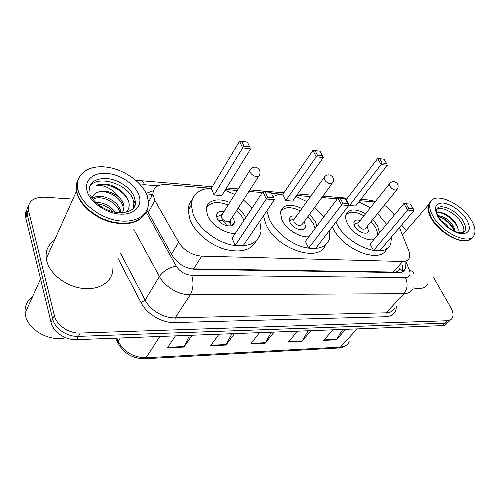 <?xml version="1.0" encoding="UTF-8"?>
<svg xmlns="http://www.w3.org/2000/svg" width="500" height="500" viewBox="0 0 500 500"><rect width="100%" height="100%" fill="white"/><g stroke="black" fill="none" stroke-linecap="round" stroke-linejoin="round"><path stroke-width="0.75" d="M148.344 200.856L149.863 199.7M190.688 268.825L395.138 272.075C397.506 271.562 398.994 270.456 399.6 268.769M394.269 215.087C391.962 211.206 388.656 207.925 384.338 205.244M210.275 188.231L166.238 184.562C157.713 184.244 153.262 187.406 152.887 194.056L154.881 200.431L178.675 242.25C184.175 250.6 191.869 255.231 201.744 256.137L402.725 261.494C406.106 261.519 408.312 260.319 409.338 257.887C410.069 255.938 409.894 253.594 408.819 250.863L399.469 227.569M375.025 201.969L359.738 200.694M337.369 198.825L321.856 197.537M310.469 196.588L296.663 195.438M281.931 194.206L271.469 193.337M262.294 192.569L248.894 191.45M237.312 190.487L225.55 189.506M433.65 277.619L450.825 307.644C453.162 311.887 453.631 315.369 452.225 318.087C451.225 319.75 449.55 320.637 447.2 320.744L80.219 333.05C69.019 333.663 56.475 325.194 54.381 315.587L28.319 209.719C28.05 201.319 33.406 197.138 44.381 197.181L72.919 199.088M401.544 225.131L406.475 230.294M449.731 320.525C448.731 322.194 447.05 323.081 444.7 323.194L78.431 336.369C67.269 337.006 54.775 328.581 52.706 318.988L26.894 213.269C26.506 210.669 26.981 208.337 28.325 206.281C26.981 208.337 26.506 210.669 26.894 213.269L52.706 318.988C54.775 328.581 67.269 337.006 78.431 336.369L444.7 323.194C447.05 323.081 448.731 322.194 449.731 320.525M146.938 210.219L172.344 255.637C177.775 263.994 185.419 268.575 195.275 269.375L398.694 272.556C402.025 272.55 404.219 271.337 405.269 268.919L405.119 262.6M153.356 190.75L146.119 193.35M146.944 195.306L152.8 194.225M402.612 265.4L402.75 271.694M447.25 322.944C446.244 324.613 444.569 325.506 442.219 325.625L76.656 339.663C65.531 340.325 53.094 331.938 51.044 322.362L25.481 216.788C25.1 214.194 25.575 211.869 26.906 209.812M192.15 335.225L183.944 347.069L167.413 347.856L175.463 335.869M311.044 330.662L301.887 341.431L288.4 342.081L297.469 331.181M345.688 329.331L336.325 339.787L323.663 340.394L332.956 329.819M234.537 333.6L225.95 345.062L210.538 345.8L218.994 334.194M274.075 332.081L265.175 343.188L250.769 343.875L259.562 332.638M271.288 332.188L265.175 343.188M231.856 333.7L225.95 345.062M342.744 329.444L336.325 339.787M308.169 330.769L301.887 341.431M189.594 335.325L183.944 347.069M471.369 238.35C465.425 246.669 440.375 234.556 431.525 218.787C428.231 213.125 427.206 208.463 428.45 204.8L429.844 202.506M462.469 240.494C452.594 239.638 438.031 229.225 431.881 218.619L428.744 211.306M429.206 203.931L430.369 202.331M472.225 237.325C470.519 239.775 467.556 240.863 463.331 240.581C453.363 240.044 438.181 229.369 431.85 218.419L431.169 217.237C428.406 212.062 427.606 207.8 428.762 204.438L430.775 201.556M433.294 216.775C429.981 211.106 428.944 206.45 430.181 202.794C433.656 191.112 460.812 202.575 470.913 219.525C474.744 225.719 475.863 230.806 474.263 234.781C470.55 245.794 442.912 233.912 433.294 216.775M436.55 209.488C441.619 205.725 455.812 213.281 461.337 222.587C463.756 226.562 464.456 229.831 463.444 232.394L463.406 232.488M438.55 216.944C443.931 217.537 448.7 221.088 452.856 227.587L454.119 230.956M437.769 215.469L440.462 216.137C445.631 217.35 450.031 220.875 453.65 226.719L455.081 231.381M441.569 221.213C444.456 222.8 447 225.1 449.194 228.119M457.731 232.3C458.587 230.319 458.219 227.819 456.631 224.812C452.612 216.981 441.35 210.481 437.069 212.9M438.219 216.356L440.462 216.137M427.731 283.863C425.262 288.256 420.381 289.581 413.094 287.844M436.85 213.162C442.1 210.375 456.188 220.675 458.162 229.462M439.394 216.988C445.556 219.406 450.387 223.775 453.9 230.1M447.431 215.244L453.781 220.731M444.988 219.213L450.175 223.725M391.463 236.975L390.844 243.225C386.806 260.438 347.294 246.425 336.388 223.081L335.913 222.131M345.75 199.494L346.431 199.462M358.862 201.812L370.356 207.819M377.594 213.556L386.625 224.269M386.65 248.644C381.244 264.562 343.231 250.344 332.788 227.744L332.319 226.794M372.819 219.444L377.425 225.575L379.544 232.781M373.856 239.606C366.194 241.525 352.169 233.113 347.569 223.762C345.844 220.4 345.294 217.456 345.913 214.938C348.787 208.713 355.363 208.312 365.631 213.738M349.5 205.519L355.606 205.994L387.312 165.287L381.112 164.537L349.5 205.519L346.337 199.587L377.625 158.556L381.112 164.537L382.15 162.944L386.581 163.487L384.075 159.231L379.65 158.675L382.15 162.944M373.525 250.538L379.725 250.763L413.944 210.556L407.656 210.062L373.525 250.538L370.1 244.125L403.862 203.562L407.656 210.062L408.713 208.369L413.212 208.725L410.494 204.106L406 203.731L408.713 208.369M406 203.731L403.862 203.562M413.944 210.556L413.212 208.725M379.65 158.675L377.625 158.556M387.312 165.287L386.581 163.487M345.881 215.056C349.631 211.081 355.644 211.356 363.931 215.875M371.094 221.562L375.462 227.419C377.019 230.306 377.681 232.931 377.444 235.3M360.175 220.581C356.775 219.494 354.663 220.037 353.825 222.2L354.562 226.188C357.431 232.138 367.488 235.65 368.475 231.106L367.294 226.244M358.594 222.562L357.875 223.463L358.269 225.613C361.256 229.281 363.725 230.156 365.694 228.219L396.788 189.906M65.769 337.725C49.887 342.069 28.163 330.1 25.469 315.344L25.1 313.169C24.537 306.288 27.031 300.769 32.587 296.606M145.262 213.356C139.162 223.012 127.531 225.906 110.375 222.037C94.694 217.7 80.388 205.487 76.969 193.612L76.413 191.281C75.638 186.887 76.213 182.969 78.15 179.525M112.869 267.975C113.456 280.519 100.8 290.094 83.931 288.531C67.094 287.119 49.956 274.394 46.712 260.919L46.262 258.631C45.362 250.787 48.113 244.644 54.513 240.2M76.787 190.444L77.644 181.475M145.944 212C140.338 222.138 128.812 225.381 111.363 221.737C95.412 217.569 80.675 205.175 77.2 193.1L76.638 190.769C75.881 186.481 76.413 182.644 78.238 179.262M78.238 190.787L77.675 188.456C74.987 174.206 88.731 164.769 106.394 167.1C124.031 169.256 142.3 182.15 147.137 195.831L148.419 201.656C149.569 214.294 136.631 223.263 118.706 220.75C100.825 218.394 82.15 204.556 78.238 190.787M89.406 186.988C96.7 174.019 128.606 183.806 133.15 199.869L133.9 203.281L133.1 208.75M92.256 198.444C92.562 195.95 93.95 194.094 96.425 192.869L96.756 192.688C104.194 188.556 120.688 196.406 122.919 206.4L123.312 208.781L122.7 212.725M125.875 212.444C128.831 209.662 129.8 206.169 128.787 201.962C126.281 194.356 120.356 188.775 111.006 185.206C105.481 183.7 100.6 183.731 96.363 185.287C104.913 184.981 112.381 188.888 118.781 196.988C121.312 199.531 122.95 202.162 123.7 204.875L124.094 207.256L122.6 212.869M92.987 199.4C99.887 194.25 117.569 202.013 119.838 212.456L119.95 212.9M92.525 198.812C98.294 192.031 118.175 199.675 120.606 210.95L120.962 212.919M97.475 203.938C103.55 204.513 108.787 207.169 113.194 211.906M95.787 202.431C103.65 202.3 110.206 205.619 115.45 212.394M96.756 192.688C103.731 189.769 111.075 191.2 118.781 196.988M114.831 222.531C105.431 220.637 97 216.625 89.537 210.487M96.363 185.287C106.525 181.581 124.562 190.212 128.731 201.756M329.787 230.081L329.787 238.019C326.55 247.638 317.488 250.606 302.594 246.925C288.812 242.769 274.587 230.825 269.244 219.006L266.856 210.831M273.069 196.737C275.775 195.113 279.069 194.256 282.931 194.169M295.969 196.425L306.869 201.6M314.706 207.294L323.713 217M325.312 245.094C319.212 263.463 275.769 248.756 265.812 223.981L263.469 215.812M309.681 214.156L315.456 221.812L316.944 226M308.85 236.781C299.856 237.894 285.963 229.163 281.856 219.775L280.431 212.081C283.094 204.387 290.25 203.2 301.9 208.512M285.844 200.556L292.694 201.088L323.231 157.587L316.231 156.744L285.844 200.556L282.844 194.294L312.906 150.431L316.231 156.744L317.387 155.056L322.388 155.669L319.994 151.175L315 150.55L317.387 155.056M308.65 248.175L315.65 248.431L348.75 205.469L341.606 204.913L308.65 248.175L305.394 241.375L337.975 198.019L341.606 204.913L342.794 203.106L347.894 203.519L345.281 198.619L340.188 198.188L342.794 203.106M340.188 198.188L337.975 198.019M348.75 205.469L347.894 203.519M315 150.55L312.906 150.431M323.231 157.587L322.388 155.669M280.512 211.644C284.413 206.681 290.988 206.406 300.244 210.812M308.006 216.444L313.494 223.775L315.05 228.525M296.294 216.312C292.413 215.344 290.1 216.2 289.356 218.875L289.994 222.387C292.844 229.119 304.775 232.587 305.456 226.962L304.8 223.263L304.006 221.906M294.637 218.619L293.725 219.887L294.069 221.788C297.406 225.894 300.156 226.7 302.319 224.206L332.088 183.575M301.9 229.812L301.65 228.912M259.831 221.163L261.062 231.337C258.419 243.331 248.375 247.831 230.944 244.838C214.856 241.094 198.275 227.7 193.162 214.387L191.3 205C192.175 194.375 198.875 188.775 211.388 188.2M225.037 190.338L234.819 194.444M243.412 199.95L252.062 208.069M256.45 240.637C251.319 250.387 240.588 253.212 224.262 249.119C209.231 244.575 194.694 232.062 189.981 219.719L188.162 210.338C188.269 206.106 189.606 202.556 192.169 199.694M238.225 208.006C241.606 210.95 244.062 214.137 245.594 217.569L245.669 217.744M235.294 233.456C224.969 233.875 211.062 224.788 207.5 215.256L206.356 209.35C206.438 200.312 218.306 197.138 229.7 202.556M214.069 194.956L221.819 195.556L250.606 148.856L242.631 147.9L214.069 194.956L211.306 188.331L239.544 141.219L242.631 147.9L243.925 146.106L249.619 146.8L247.387 142.05L241.713 141.337L243.925 146.106M235.138 245.494L243.094 245.781L274.444 199.675L266.262 199.031L235.138 245.494L232.119 238.256L262.869 191.7L266.262 199.031L267.594 197.113L273.438 197.575L270.994 192.362L265.163 191.875L267.594 197.113M247.387 142.05L249.619 146.8M270.994 192.362L273.438 197.575M265.163 191.875L262.869 191.7M241.713 141.337L239.544 141.219M206.469 208.131C210.425 201.95 217.644 200.925 228.131 205.05M236.631 210.481C239.85 213.312 242.188 216.369 243.65 219.662L243.938 220.369M224.062 211.5C219.562 210.744 217.044 212.031 216.506 215.344L217.025 218.1C219.794 225.825 234.275 229.056 234.356 222.075L233.806 219.088L232.506 216.881M226.275 225.656L226.081 223.95C223.988 220.794 221.537 219.756 218.731 220.85M222.369 214.188L221.25 215.963L221.531 217.463C223.025 221.575 230.75 223.306 230.781 219.562L258.612 176.363M230.5 224.194L228.888 221.594M217.525 216.469L216.594 216.656M395.337 272.506L395.138 272.075M399.725 268.625L402.919 271.225M151.762 196.156L150.625 194.363M393.156 272.231L402.725 261.494M193.5 269.062L201.744 256.137M171.525 254.181L178.675 242.25M148.269 212.606L154.881 200.431M369.113 200.025L372.75 201.775M396.381 306.137C396.244 312.694 392.731 316.225 385.844 316.737L174.844 322.569C162.162 323.137 146.788 314.119 141.05 302.644L118 258.406M447.2 320.744L442.219 325.625M28.519 210.681L25.675 217.744M54.381 315.587L51.044 322.362M80.219 333.05L76.656 339.663M412.444 288.956C411 292.013 408.181 293.587 403.975 293.688L386.188 312.825C390.363 312.65 393.2 311.025 394.7 307.938M146.012 211.894L176.25 266.069C179.9 271.712 185.044 274.794 191.675 275.3L405.419 277.594C408.05 283.556 407.569 288.925 403.975 293.688L190.263 294.806C178.794 295.062 164.762 286.75 159.381 276.431L145.15 300.125C150.275 310.3 163.906 318.312 175.181 317.85L386.188 312.825L385.844 316.737M176.25 266.069C168.875 267.638 163.25 271.087 159.381 276.431L133.7 229.119M120.656 253.45L145.15 300.125L141.05 302.644M191.675 275.3C193.812 282.525 193.344 289.031 190.263 294.806L175.181 317.85L174.844 322.569M405.419 277.594C409.588 277.269 410.925 274.837 409.438 270.281L406.012 261.6M157.912 185.831L144.519 184.737L140.569 184.994M409.438 270.281C412.3 270.9 413.812 272.262 413.969 274.381M212.262 186.737L141.012 180.7C142.45 180.969 143.619 182.312 144.519 184.737M118.325 343.706L117.775 342.556C123.556 353.244 132.481 358.644 144.556 358.762L146.031 357.744L340.456 347.094L338.669 347.987L144.675 358.756M115.612 338.162L117.775 342.556L118.156 341.525C124.4 352.15 133.688 357.556 146.031 357.744L159.869 336.463M357.019 328.894L340.456 347.094C344.694 346.781 347.619 345 349.244 341.763M116.487 338.131L118.156 341.525L120.275 337.987M251.175 343.363L265.512 342.681M288.819 341.575L302.231 340.944M324.094 339.906L336.681 339.312M210.925 345.262L226.269 344.538M167.781 347.306L184.25 346.531M438.8 217.369C437.088 214.506 436.294 211.988 436.406 209.819C438.713 202.275 456.45 209.756 462.956 220.831C465.381 224.806 466.094 228.075 465.087 230.637L463.762 232.331M438.119 217.125C433.438 207.856 435.094 203.15 443.088 202.994C452.075 204.662 459.85 210.062 466.406 219.2C471.381 228.344 469.95 233.206 462.119 233.775C454.556 233.425 443.119 225.494 438.119 217.125M389.831 186.169C391.306 188.356 393.188 189.662 395.481 190.087L397.469 189.062C398.981 185.338 397.863 182.881 394.106 181.694C392.081 181.531 390.487 182.312 389.331 184.031L389.831 186.169M389.969 183.194L357.875 223.463M89.087 192.106C88.981 182.331 95.306 177.838 108.069 178.637C119.531 180.087 131.381 188.55 134.406 197.438L135.162 200.856C135.475 204.456 134.362 207.463 131.831 209.881M87.181 191.444C83.744 180.3 93.4 172.056 107.062 173.375C120.681 174.537 135.319 184.575 138.988 195.238C142.856 205.906 134.488 214.975 120.388 214.125C106.344 213.444 90.412 202.575 87.181 191.444M324.45 179.631C325.9 181.944 327.906 183.337 330.481 183.8L332.956 182.381C334.231 178.512 332.975 176.019 329.188 174.887C326.906 174.731 325.181 175.681 324.019 177.738L324.45 179.631M324.819 176.556L293.725 219.887M250.138 172.2C251.531 174.656 253.688 176.144 256.606 176.656C258.512 176.769 259.544 176.106 259.694 174.688C260.65 170.712 259.225 168.2 255.425 167.15C252.794 167.019 250.912 168.2 249.788 170.694L250.138 172.2M250.763 169.037L221.25 215.963M148.463 202.306L152.887 194.056M375.406 201.481L369.556 200.062L360.8 199.325M28.319 209.719L25.481 216.788M141.012 180.7L136.3 180.706M347.406 198.188L322.9 196.112M311.506 195.144L297.688 193.975M283.869 192.8L249.875 189.925M238.287 188.938L226.513 187.944M402.781 271.681L405.269 268.919M346.337 345.2L342.9 347.137L338.825 347.975M428.45 204.8L402.438 234.975M430.181 202.794L428.762 204.438M439.006 217.7C442.031 222.419 446.294 226.438 451.794 229.756C455.6 232.625 464.9 234.131 465.087 230.637L463.444 232.394M368.475 231.106L367.137 232.744M358.469 222.638L353.831 224.288M40.538 279.025L25.1 313.169M76.413 191.281L46.262 258.631M77.675 188.456L76.638 190.769M89.688 193.956C94.931 204.869 107.144 211.669 119.019 212.85C131.225 212.231 136.613 208.238 135.162 200.856L133.9 203.281M124.094 207.256L123.312 208.781M305.456 226.962L303.756 229.269M294.363 218.8L289.419 220.738M191.3 205L188.162 210.338M234.356 222.075L232.256 225.312M221.881 214.544L216.637 216.856M230.338 220.731L230.294 223.744"/></g></svg>
